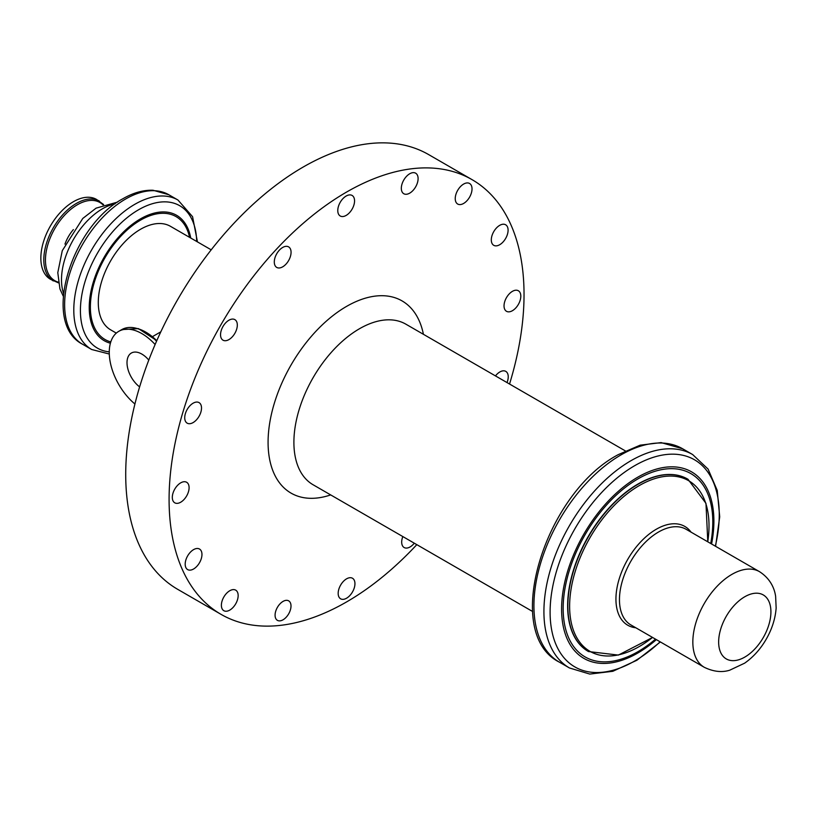 <?xml version="1.0" encoding="UTF-8"?>
<svg xmlns="http://www.w3.org/2000/svg" width="817" height="817" viewBox="0 0 817 817"><rect width="100%" height="100%" fill="white"/><g stroke="black" fill="none" stroke-linecap="round" stroke-linejoin="round"><path stroke-width="1.23" d="M354.558 200.88A11.867 6.853 -60 0 1 349.38 212.818A11.867 6.853 -60 0 1 340.229 215.994A11.867 6.853 -60 0 1 340.229 202.299A11.867 6.853 -60 0 1 352.096 195.447A11.867 6.853 -60 0 1 354.558 200.88M238.155 595.583A11.867 6.853 -60 0 1 232.978 607.521A11.867 6.853 -60 0 1 223.838 610.697A11.867 6.853 -60 0 1 223.838 597.002A11.867 6.853 -60 0 1 235.704 590.15A11.867 6.853 -60 0 1 238.155 595.583M237.318 325.064A11.867 6.853 -60 0 1 232.14 337.002A11.867 6.853 -60 0 1 223 340.178A11.867 6.853 -60 0 1 223 326.473A11.867 6.853 -60 0 1 234.867 319.631A11.867 6.853 -60 0 1 237.318 325.064M291.066 252.31A11.867 6.853 -60 0 1 285.889 264.248A11.867 6.853 -60 0 1 276.749 267.425A11.867 6.853 -60 0 1 276.749 253.73A11.867 6.853 -60 0 1 288.615 246.877A11.867 6.853 -60 0 1 291.066 252.31M414.301 543.193A11.867 6.853 -60 0 1 404.139 547.533A11.867 6.853 -60 0 1 402.822 536.575M201.962 554.467A11.867 6.853 -60 0 1 196.785 566.406A11.867 6.853 -60 0 1 187.644 569.592A11.867 6.853 -60 0 1 187.644 555.887A11.867 6.853 -60 0 1 199.501 549.034A11.867 6.853 -60 0 1 201.962 554.467M472.022 188.911A11.867 6.853 -60 0 1 466.844 200.849A11.867 6.853 -60 0 1 457.694 204.036A11.867 6.853 -60 0 1 457.694 190.33A11.867 6.853 -60 0 1 469.561 183.478A11.867 6.853 -60 0 1 472.022 188.911M508.092 230.2A11.867 6.853 -60 0 1 502.904 242.138A11.867 6.853 -60 0 1 493.764 245.325A11.867 6.853 -60 0 1 493.764 231.62A11.867 6.853 -60 0 1 505.631 224.767A11.867 6.853 -60 0 1 508.092 230.2M291.005 606.01A11.254 6.495 -60 0 1 286.093 617.335A11.254 6.495 -60 0 1 277.412 620.348A11.254 6.495 -60 0 1 277.412 607.348A11.254 6.495 -60 0 1 288.667 600.852A11.254 6.495 -60 0 1 291.005 606.01M520.807 296.183A11.867 6.853 -60 0 1 515.629 308.121A11.867 6.853 -60 0 1 506.489 311.297A11.867 6.853 -60 0 1 506.489 297.602A11.867 6.853 -60 0 1 518.346 290.75A11.867 6.853 -60 0 1 520.807 296.183M201.513 408.04A11.867 6.853 -60 0 1 196.325 419.989A11.867 6.853 -60 0 1 187.185 423.165A11.867 6.853 -60 0 1 187.185 409.46A11.867 6.853 -60 0 1 199.052 402.607A11.867 6.853 -60 0 1 201.513 408.04M495.47 375.912A11.867 6.853 -60 0 1 505.784 371.367A11.867 6.853 -60 0 1 508.235 376.8A11.867 6.853 -60 0 1 507.01 382.57M354.946 583.685A11.867 6.853 -60 0 1 349.768 595.624A11.867 6.853 -60 0 1 340.628 598.81A11.867 6.853 -60 0 1 340.628 585.105A11.867 6.853 -60 0 1 352.495 578.252A11.867 6.853 -60 0 1 354.946 583.685M189.095 487.698A11.867 6.853 -60 0 1 183.907 499.636A11.867 6.853 -60 0 1 174.767 502.812A11.867 6.853 -60 0 1 174.767 489.117A11.867 6.853 -60 0 1 186.633 482.265A11.867 6.853 -60 0 1 189.095 487.698M418.1 178.617A11.867 6.853 -60 0 1 412.922 190.555A11.867 6.853 -60 0 1 403.782 193.731A11.867 6.853 -60 0 1 403.782 180.036A11.867 6.853 -60 0 1 415.649 173.184A11.867 6.853 -60 0 1 418.1 178.617M139.625 386.89A20.987 12.122 60 0 1 127.748 368.436A20.987 12.122 60 0 1 131.353 353.046A20.987 12.122 60 0 1 141.852 354.088A20.987 12.122 60 0 1 148.786 360.083M134.917 403.996A46.089 26.614 60 0 1 110.581 363.769A46.089 26.614 60 0 1 118.802 331.314A46.089 26.614 60 0 1 155.107 344.508M58.436 282.856L50.399 279.24A46.089 26.614 -60 0 1 40.85 258.141A46.089 26.614 -60 0 1 60.969 211.756A46.089 26.614 -60 0 1 96.488 199.409L103.636 204.567M116.31 333.111L110.673 329.854A59.784 34.518 -60 0 1 98.285 302.484A59.784 34.518 -60 0 1 124.378 242.322A59.784 34.518 -60 0 1 170.447 226.309L211.195 249.828M416.813 544.643A250.993 144.905 -60 0 1 221.07 614.374L177.697 589.333A250.993 144.905 -60 0 1 125.716 474.442A250.993 144.905 -60 0 1 235.276 221.856A250.993 144.905 -60 0 1 428.68 154.607L472.052 179.648A250.993 144.905 -60 0 1 509.542 384.031M221.07 614.374A250.993 144.905 -60 0 1 169.088 499.473A250.993 144.905 -60 0 1 278.638 246.887A250.993 144.905 -60 0 1 472.052 179.648M588.352 651.476A99.48 57.435 -60 0 1 588.24 651.415A99.48 57.435 -60 0 1 567.631 605.877A99.48 57.435 -60 0 1 611.055 505.764A99.48 57.435 -60 0 1 687.72 479.109A99.48 57.435 -60 0 1 687.832 479.171M118.802 331.314L121.764 329.608A46.089 26.614 60 0 1 156.547 341.2M136.776 328.414A45.129 26.052 60 0 1 156.762 340.709M63.512 293.232A57.956 33.456 -60 0 1 61.5 279.761A57.956 33.456 -60 0 1 102.482 208.774A57.956 33.456 -60 0 1 115.156 203.78M125.644 199.001A86.296 49.827 -60 0 1 168.792 194.732L153.065 190.259C143.322 189.912 133.263 192.741 122.907 198.735C71.447 225.952 41.034 323.042 82.497 344.202A86.296 49.827 -60 0 1 64.625 304.7A86.296 49.827 -60 0 1 125.644 199.001M64.972 244.12A27.043 15.615 -60 0 1 73.356 229.597M109.284 354.027L91.667 349.502A86.296 49.827 -60 0 1 73.796 310A86.296 49.827 -60 0 1 134.825 204.301A86.296 49.827 -60 0 1 177.973 200.032L168.792 194.732M58.324 282.161A45.129 26.052 -60 0 1 45.456 260.02A45.129 26.052 -60 0 1 77.37 204.75A45.129 26.052 -60 0 1 102.973 204.822M109.264 351.841A82.241 47.478 -60 0 1 80.413 310.501A82.241 47.478 -60 0 1 138.563 209.775A82.241 47.478 -60 0 1 196.693 241.454M53.35 280.946A46.089 26.614 -60 0 1 43.801 259.847A46.089 26.614 -60 0 1 76.4 203.402A46.089 26.614 -60 0 1 99.439 201.115M110.397 343.211A72.396 41.8 -60 0 1 89.237 307.56A72.396 41.8 -60 0 1 140.422 218.895A72.396 41.8 -60 0 1 190.729 238.013M110.785 341.915A70.977 40.973 -60 0 1 92.883 287.513A70.977 40.973 -60 0 1 140.555 220.13A70.977 40.973 -60 0 1 189.575 237.349M330.681 494.918A110.979 64.073 -60 0 1 268.487 432.877A110.979 64.073 -60 0 1 346.561 306.395A110.979 64.073 -60 0 1 423.41 334.306M532.592 611.494L313.105 484.767A92.73 53.534 -60 0 1 293.895 442.324A92.73 53.534 -60 0 1 359.47 328.751A92.73 53.534 -60 0 1 405.835 324.155L625.322 450.882M621.043 454.875A123.214 71.14 -60 0 1 682.644 448.778L661.127 442.6L640.15 445.173L618.306 454.609C544.571 493.294 501.27 633.287 559.431 662.189A123.214 71.14 -60 0 1 533.92 605.785A123.214 71.14 -60 0 1 621.043 454.875M660.381 641.948L636.882 660.269L612.821 671.298L589.751 674.066L569.439 667.959A123.214 71.14 -60 0 1 543.918 611.555A123.214 71.14 -60 0 1 631.041 460.655A123.214 71.14 -60 0 1 692.642 454.548L682.644 448.778M660.116 641.805A119.609 69.057 -60 0 1 550.107 612.188A119.609 69.057 -60 0 1 634.676 465.69A119.609 69.057 -60 0 1 715.335 546.164M656.368 639.64A107.691 62.174 -60 0 1 561.596 609.094A107.691 62.174 -60 0 1 637.75 477.199A107.691 62.174 -60 0 1 711.587 543.999M655.51 639.139A105.822 61.091 -60 0 1 563.679 618.346A105.822 61.091 -60 0 1 637.975 478.864A105.822 61.091 -60 0 1 710.719 543.499M652.569 637.444L618.367 655.091L588.465 651.547A99.48 57.435 -60 0 1 567.856 606A99.48 57.435 -60 0 1 638.2 484.164A99.48 57.435 -60 0 1 687.945 479.232L687.72 479.109M652.538 637.423A98.571 56.914 -60 0 1 569.623 606.275A98.571 56.914 -60 0 1 639.323 485.553A98.571 56.914 -60 0 1 707.757 541.783M635.82 627.773A57.047 32.935 -60 0 1 615.936 599.106A57.047 32.935 -60 0 1 656.276 529.253A57.047 32.935 -60 0 1 691.039 532.133M704.274 667.295L630.898 624.934A55.219 31.883 -60 0 1 619.46 599.658A55.219 31.883 -60 0 1 658.512 532.03A55.219 31.883 -60 0 1 686.117 529.293L759.483 571.655C772.167 579.815 774.873 591.12 775.629 596.379L776.15 608.001C775.343 618.622 772.055 628.967 766.305 639.047C760.545 649.045 753.315 657.093 744.624 663.179L729.734 670.195C721.901 672.667 713.415 671.707 704.274 667.295A55.219 31.883 -60 0 1 692.836 642.019A55.219 31.883 -60 0 1 731.879 574.392A55.219 31.883 -60 0 1 759.483 571.655M744.787 596.747A36.959 21.344 -60 0 1 767.418 628.947A36.959 21.344 -60 0 1 722.146 655.081A36.959 21.344 -60 0 1 744.787 596.747M152.442 336.655L160.816 331.825M121.764 329.608L138.43 328.618L156.793 340.638M63.256 296.163L59.937 288.963L57.793 272.643L62.276 250.666L82.772 218.456L96.1 208.141L117.566 202.085M91.667 349.502L82.497 344.202M177.973 200.032L192.567 216.679L197.448 241.893M569.439 667.959L559.431 662.189M692.642 454.548L708.094 469.101L717.234 490.455L719.716 516.804L715.59 546.307M687.945 479.232L705.97 503.364L707.788 541.804"/></g></svg>
